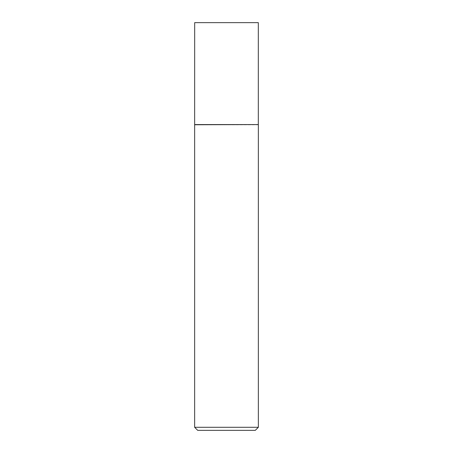 <?xml version="1.0" encoding="UTF-8"?>
<svg xmlns="http://www.w3.org/2000/svg" width="453" height="453" viewBox="0 0 453 453"><rect width="100%" height="100%" fill="white"/><g stroke="black" fill="none" stroke-linecap="round" stroke-linejoin="round"><path stroke-width="0.34" stroke-dasharray="2.27 1.7" d="M258.352 427.292L194.648 427.292M258.352 124.756L194.648 124.756M197.706 430.35L255.294 430.35M258.318 124.575L194.682 124.575M258.318 22.65L194.682 22.65"/><path stroke-width="0.68" d="M194.682 124.575L258.318 124.575L258.318 22.65L194.682 22.65L194.648 124.756L258.318 124.575M258.352 427.292L255.294 430.35L197.706 430.35L194.648 427.292L258.352 427.292L258.352 124.756M194.648 427.292L194.648 124.756"/></g></svg>
